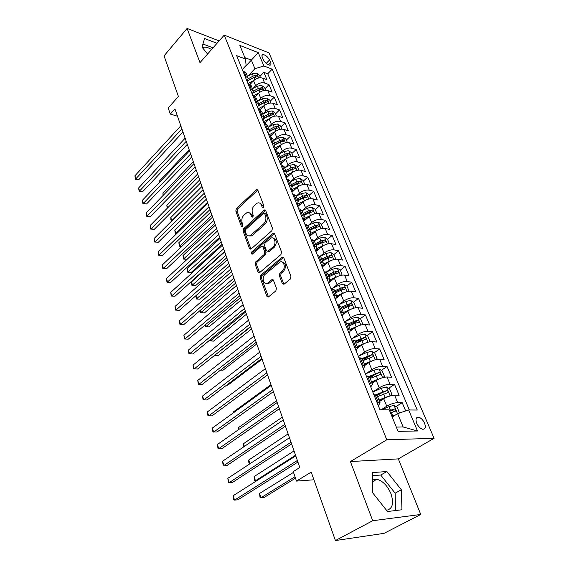 <?xml version="1.0" encoding="UTF-8"?>
<svg xmlns="http://www.w3.org/2000/svg" width="569" height="569" viewBox="0 0 569 569"><rect width="100%" height="100%" fill="white"/><g stroke="black" fill="none" stroke-linecap="round" stroke-linejoin="round"><path stroke-width="0.85" d="M263.411 207.5L263.824 205.736L257.921 190.331L256.697 189.662L256.242 189.954L236.363 208.588L235.801 211.028L241.356 226.277L242.494 226.59L242.892 224.869L242.166 222.877C241.348 219.883 241.96 217.266 243.987 215.018L246.932 212.664C248.717 212.095 250.054 212.82 250.929 214.847L251.669 216.846L252.842 217.152L253.248 215.409L252.494 213.411C251.654 210.395 252.273 207.742 254.35 205.452L257.401 203.026C259.215 202.457 260.559 203.183 261.448 205.196L262.217 207.208L263.411 207.5M386.522 510.293C392.61 508.871 394.075 503.309 390.924 493.6C387.411 485.62 382.709 480.848 376.834 479.283L372.439 479.973M424.559 423.172C422.973 419.851 420.982 417.859 418.585 417.198C415.96 417.184 415.342 419.204 416.721 423.251C418.3 426.572 420.285 428.578 422.689 429.261C425.356 429.268 425.982 427.241 424.559 423.172M202.578 47.817L203.702 47.263C205.75 46.793 208.361 47.554 211.533 49.539M282.309 283.547L283.924 284.287L290.318 279.087L290.944 276.477L283.789 257.821L282.26 257.103L260.709 275.268L260.118 277.786L266.833 296.221L268.397 296.968L275.844 290.908L276.456 288.341L273.49 280.361L271.946 279.621L267.551 283.156C263.646 285.503 261.342 277.274 265.076 274.414L279.82 262.117C283.796 259.805 286.136 268.077 282.295 270.986L279.905 272.971L279.294 275.545L282.309 283.547L283.959 284.265M219.136 40.904L187.101 28.45L164.05 55.869L178.41 96.488L168.196 107.975L170.295 114.077L174.939 108.899L299.813 467.498L293.234 471.594L296.499 481.09L313.932 479.788M372.709 520.727L420.761 514.461L398.314 458.891L350.404 461.559L372.709 520.727L335.411 540.55L311.215 472.099L296.499 481.09M350.404 461.559L386.792 439.787L224.229 35.129L269.023 52.91L434.083 438.322L386.792 439.787M187.101 28.45L199.996 62.633L224.229 35.129M271.84 230.751L272.437 228.205L265.695 210.622L264.386 209.94L243.688 228.653L243.112 231.114L249.45 248.504L250.808 249.215L271.84 230.751M274.607 233.873L281.548 251.982L280.937 254.563L259.471 272.743L258.013 272.018L255.204 264.308L255.794 261.804L264.194 254.549L264.791 252.017L262.892 246.939L261.178 246.434L252.295 254.158C251.171 254.037 250.979 253.29 251.74 251.918L272.85 233.397L274.607 233.873M420.761 514.461L384.047 533.352L335.411 540.55M405.669 410.953L402.205 402.688L396.024 406.536M381.13 409.78L386.778 406.23C390.647 403.997 394.281 402.788 397.681 402.61L394.601 395.213L399.125 395.327L394.552 384.409L388.584 388.257M377.155 395.619L379.971 393.805M372.78 391.991L379.231 387.788C383.037 385.533 386.636 384.345 390.028 384.231L387.012 376.991L391.536 377.204L387.055 366.507L381.28 370.348M369.95 377.887L374.473 374.871M365.739 373.833L371.841 369.736C375.59 367.446 379.153 366.28 382.532 366.23L379.58 359.131L384.096 359.452L379.708 348.968L374.118 352.801M362.887 360.504L368.833 356.422M358.911 355.988L364.601 352.047C368.292 349.736 371.82 348.584 375.191 348.598L372.297 341.642L376.813 342.054L372.51 331.784L367.09 335.603M357.332 342.495L362.702 338.704M352.168 338.519L357.51 334.714C361.137 332.374 364.637 331.243 367.994 331.314L365.163 324.501L369.665 325.006L365.454 314.934L360.198 318.747M352.204 324.55L356.208 321.649M345.532 321.414L350.554 317.73C354.131 315.368 357.595 314.252 360.945 314.38L358.164 307.701L362.666 308.291L358.534 298.419L353.434 302.224M346.976 307.047L349.636 305.055M338.996 304.657L343.74 301.079C347.261 298.697 350.696 297.601 354.032 297.779L351.308 291.236L355.803 291.904L351.749 282.224L346.798 286.022M341.635 289.977L343.121 288.839M332.566 288.234L337.061 284.756C340.525 282.352 343.925 281.271 347.261 281.506L344.586 275.083L349.074 275.837L345.099 266.342L340.29 270.126M335.98 273.511L336.692 272.956M342.111 275.097L340.383 270.183L337.253 268.177L332.502 269.158L326.279 272.117L330.504 268.746C333.925 266.328 337.296 265.261 340.618 265.545L337.993 259.251L342.474 260.076L338.569 250.765L333.889 254.542M320.183 256.221L324.081 253.049C327.445 250.609 330.788 249.556 334.095 249.891L331.528 243.717L335.995 244.613L332.168 235.481L327.559 239.286M314.102 240.715L317.772 237.65C321.094 235.196 324.408 234.158 327.701 234.535L325.184 228.475L329.643 229.449L325.888 220.48L321.343 224.321M308.049 225.566L311.592 222.536C314.863 220.068 318.142 219.044 321.428 219.47L318.953 213.524L323.405 214.563L319.721 205.765L315.247 209.627M302.039 210.758L305.517 207.706C308.747 205.224 311.997 204.214 315.276 204.684L312.843 198.844L317.289 199.954L313.668 191.312L309.266 195.21M296.165 196.191L299.564 193.154C302.744 190.658 305.966 189.662 309.23 190.167L306.847 184.441L311.279 185.608L307.729 177.13L303.384 181.049M291.684 191.604L292.822 190.587M290.446 181.852L293.711 178.865C296.854 176.354 300.048 175.373 303.298 175.921L300.958 170.295L305.382 171.525L301.89 163.196L297.615 167.137M286.086 177.763L288.056 175.949M284.827 167.77L287.971 164.839C291.065 162.314 294.237 161.347 297.473 161.93L295.176 156.411L299.586 157.698L296.165 149.519L291.947 153.481M279.308 153.943L282.331 151.062C285.389 148.53 288.526 147.577 291.755 148.196L289.5 142.769L293.896 144.113L290.531 136.076L286.378 140.066M273.874 140.365L276.797 137.534C279.806 134.988 282.921 134.049 286.143 134.704L283.924 129.376L288.305 130.77L285.005 122.876L280.908 126.88M268.532 127.029L271.356 124.241C274.329 121.688 277.416 120.763 280.624 121.453L278.44 116.211L282.814 117.662L279.571 109.902L275.531 113.928M263.283 113.935L266.007 111.183C268.945 108.622 272.01 107.705 275.197 108.43L273.056 103.281L277.423 104.781L274.23 97.157L270.247 101.197M258.12 101.062L260.758 98.352C263.653 95.784 266.69 94.881 269.87 95.635L267.764 90.578L272.117 92.121L268.981 84.632L264.635 83.053C261.47 82.27 258.454 83.166 255.595 85.741L253.041 88.415M265.054 88.686L268.981 84.632M250.481 235.708L249.983 236.156M394.601 395.213C391.202 395.363 387.589 396.565 383.741 398.805L379.537 401.486M387.012 376.991C383.627 377.076 380.042 378.25 376.258 380.526L372.126 383.25M379.58 359.131C376.201 359.16 372.652 360.319 368.932 362.617L364.864 365.376M372.297 341.642C368.925 341.606 365.412 342.751 361.749 345.07L357.752 347.872L356.116 350.81M365.163 324.501C361.799 324.408 358.321 325.532 354.707 327.879L350.71 330.76M358.164 307.701C354.814 307.552 351.365 308.661 347.815 311.03L343.598 314.159M351.308 291.236C347.972 291.029 344.551 292.125 341.051 294.514L336.322 298.12M344.586 275.083C341.258 274.827 337.872 275.908 334.423 278.312L328.619 282.857M337.993 259.251C334.679 258.945 331.322 260.005 327.922 262.43L322.203 267.017M331.528 243.717C328.221 243.361 324.892 244.407 321.542 246.854L315.916 251.484M325.184 228.475C321.883 228.077 318.59 229.108 315.29 231.569L309.749 236.235M318.953 213.524C315.674 213.083 312.402 214.1 309.145 216.576L303.697 221.277M312.843 198.844C309.572 198.361 306.335 199.363 303.121 201.853L297.751 206.597M306.847 184.441C303.59 183.915 300.375 184.904 297.21 187.407L291.918 192.18M300.958 170.295C297.708 169.733 294.529 170.714 291.406 173.225L286.193 178.026M295.176 156.411C291.94 155.814 288.782 156.774 285.702 159.299L280.567 164.128M289.5 142.769C286.271 142.136 283.142 143.089 280.104 145.621L275.04 150.479M283.924 129.376C280.709 128.708 277.601 129.64 274.607 132.186L269.905 136.788M278.44 116.211C275.24 115.514 272.16 116.439 269.208 118.992L264.877 123.309M273.056 103.281C269.87 102.548 266.818 103.466 263.895 106.026L259.905 110.08M267.764 90.578C264.592 89.81 261.562 90.713 258.682 93.28L254.976 97.114M262.252 57.113L263.376 59.781C265.261 63.109 267.487 64.909 270.069 65.179C271.043 64.944 271.235 64.084 270.652 62.597L269.521 59.951C267.629 56.623 265.396 54.837 262.821 54.574C261.875 54.809 261.683 55.655 262.252 57.113M396.316 427.091L403.144 426.985L397.624 413.635L408.642 409.964L417.262 410.029L272.181 69.162L263.916 66.018L254.905 68.678L248.048 75.983M408.642 409.964L417.482 430.975L398.072 431.373L389.239 409.836L379.978 409.772L236.668 55.655L245.431 58.991L239.869 45.413L258.283 52.647L263.916 66.018M409.36 409.972L267.757 73.785L263.824 72.313L266.904 79.674L262.565 78.088C259.407 77.292 256.399 78.181 253.554 80.762L250.083 84.411M247.33 82.007L248.112 78.053L244.862 75.89M246.164 73.259L242.814 70.841M376.941 402.276L380.135 402.959L378.3 405.626M377.119 395.54L373.869 394.687M369.309 383.421L372.517 384.203L370.746 386.97M369.573 376.955L366.308 375.988M361.841 364.964L365.056 365.846L363.356 368.698M362.176 358.762L358.897 357.688M354.53 346.891L357.752 347.872L354.871 340.781L351.642 339.764M347.367 329.188L350.596 330.262L349.025 333.285M347.844 323.484L344.544 322.21M340.347 311.855L343.591 313.014L342.076 316.115M340.895 306.378L337.581 305.012M333.477 294.863L336.72 296.108L335.262 299.287M334.081 289.621L330.767 288.163M326.741 278.22L329.992 279.543L328.59 282.793M327.41 273.191L324.081 271.655M320.134 261.904L323.391 263.305L322.047 266.619M320.866 257.088L317.53 255.467M313.661 245.908L316.919 247.387L315.631 250.765M314.444 241.299L311.108 239.599M307.317 230.225L310.574 231.775L309.337 235.217M308.156 225.808L304.813 224.037M301.086 214.84L304.351 216.455L303.163 219.961M301.983 210.615L299.906 209.065L298.633 208.773M294.984 199.755L298.248 201.433L297.103 204.989M295.923 195.715L292.573 193.794M288.995 184.946L292.26 186.696L291.157 190.302M289.984 181.091L287.893 179.441L286.627 179.107M283.113 170.423L286.385 172.229L285.325 175.892M284.151 166.731L282.053 165.038L280.794 164.69M277.345 156.169L280.609 158.033L279.599 161.738M278.426 152.641L275.069 150.536M271.683 142.172L274.948 144.092L273.981 147.848M272.8 138.815L270.702 137.029L269.443 136.645M266.121 128.438L269.386 130.408L268.454 134.199M267.281 125.23L265.175 123.409L263.924 123.011M260.666 114.945L263.924 116.965L263.034 120.806M261.861 111.887L259.756 110.03L258.504 109.618M255.303 101.695L258.561 103.764L257.707 107.641M256.541 98.786L253.184 96.46M250.033 88.679L253.29 90.791L252.472 94.71M251.306 85.912L249.194 83.977L247.956 83.536M269.87 95.635L274.23 97.157M275.197 108.43L279.571 109.902M280.624 121.453L285.005 122.876M286.143 134.704L290.531 136.076M291.755 148.196L296.165 149.519M297.473 161.93L301.89 163.196M303.298 175.921L307.729 177.13M309.23 190.167L313.668 191.312M315.276 204.684L319.721 205.765M321.428 219.47L325.888 220.48M327.701 234.535L332.168 235.481M334.095 249.891L338.569 250.765M340.618 265.545L345.099 266.342M347.261 281.506L351.749 282.224M354.032 297.779L358.534 298.419M360.945 314.38L365.454 314.934M367.994 331.314L372.51 331.784M375.191 348.598L379.708 348.968M382.532 366.23L387.055 366.507M390.028 384.231L394.552 384.409M397.681 402.61L402.205 402.688M397.624 413.635L392.176 416.992M254.905 68.678L251.363 60.122L244.883 57.647M242.387 69.788L258.283 52.647M242.294 69.56L246.149 65.407L245.431 58.991M398.314 458.891L434.083 438.322M170.295 114.077L177.485 116.218M259.948 76.381L263.824 72.313M267.757 73.785L272.181 69.162M417.482 430.975L403.144 426.985M217.017 43.315L204.548 38.507L202.045 47.156L207.578 54.027M401.949 509.767L401.351 489.788L386.856 471.545L372.432 472.569L372.46 492.548L387.496 511.517L401.949 509.767M213.034 47.832L202.955 44.012M395.547 510.542L395.135 493.181L380.725 475.037L372.432 475.656M380.725 475.037L386.856 471.545M395.135 493.181L401.351 489.788M263.497 207.415L262.764 205.501L259.741 203.119M249.208 212.735L252.245 215.132L252.956 217.031M257.8 190.089L237.678 208.88L237.109 211.305L242.636 226.434M265.538 210.317L245.004 228.916L244.435 231.37L250.972 249.115M264.699 213.709L263.497 213.411L245.652 229.592L245.246 231.313L246.021 233.439C246.939 235.58 248.333 236.32 250.218 235.658L263.625 223.923C265.759 221.618 266.392 218.93 265.517 215.85L264.699 213.709L266.022 214.001L264.507 213.389M249.186 235.922L251.541 235.915L252.65 235.189L251.327 234.933M266.022 214.001L266.84 216.142C267.714 219.214 267.081 221.903 264.948 224.193L252.65 235.189M262.579 246.427L264.222 247.181L266.121 252.252L265.524 254.777L257.124 262.024L256.534 264.521L259.592 272.672M274.4 233.496L253.063 252.152L252.657 253.888M273.07 246.882C276.712 244.016 274.699 236.128 270.865 238.155L265.111 242.999L264.514 245.524L266.42 250.609L267.857 251.32L273.07 246.882L274.4 247.131C277.281 242.629 276.854 239.634 273.12 238.162M267.978 251.256L269.486 251.363L268.163 251.121M274.4 247.131L269.486 251.363M282.196 262.032C286.115 263.547 286.598 266.605 283.625 271.2L281.242 273.177L280.631 275.752L283.647 283.746M266.584 283.476L268.888 283.348L269.478 282.942L268.141 282.75M273.205 279.87L269.478 282.942M283.526 257.366L262.046 275.467L261.448 277.985L268.476 296.918M260.517 77.754L259.471 75.229L256.576 73.124L252.273 73.714L247.408 76.324M254.023 80.307L247.97 83.543M250.929 83.529L249.691 84.191M248.12 80.599L253.845 77.533L257.487 76.708L256.519 75.264L253.233 76.047L248.319 78.686M248.219 80.314L255.012 76.851L256.519 75.264M189.157 149.725L159.121 181.319L159.462 182.364M159.171 182.67L159.121 181.319M181.895 128.879L135.842 178.801L134.917 175.785L180.828 125.806M182.976 131.972L138.936 179.498L135.842 178.801L135.408 179.285L134.917 175.785M138.936 179.498L135.408 179.285M265.709 90.258L264.606 87.598L261.697 85.499L257.366 86.111L252.451 88.728M259.222 92.768L253.02 96.061M256.064 95.99L254.393 96.879M253.404 92.953L258.959 89.994L262.615 89.155L261.648 87.69L258.34 88.487L253.418 91.111M253.482 92.626L260.118 89.269L261.648 87.69M193.353 161.788L162.954 193.218L163.523 194.996M163.04 195.501L162.954 193.218M270.986 102.982L269.827 100.187L266.904 98.088L262.544 98.722L257.579 101.346M264.521 105.45L258.177 108.793M261.292 108.672L259.115 109.817M258.746 105.542L264.165 102.676L267.828 101.823L266.868 100.329L263.539 101.147L258.568 103.771L256.441 98.551M258.795 105.173L265.318 101.901L266.868 100.329M197.621 174.036L166.838 205.302L167.656 207.841M167.165 208.339L166.838 205.302M276.363 115.934L275.14 112.989L272.202 110.898L267.807 111.56L262.8 114.191M269.919 118.352L263.419 121.752M266.612 121.574L263.916 122.982M264.151 118.366L269.464 115.578L273.134 114.718L272.181 113.188L268.824 114.02L263.803 116.652M264.158 117.968L270.609 114.76L272.181 113.188M201.959 186.49L170.785 217.571L171.781 220.672L203.055 189.633M171.639 221.113L170.849 219.798L170.785 217.571M171.248 221.035L172.037 220.715M281.833 129.113L280.553 126.026L277.594 123.935L273.17 124.618L268.106 127.257M275.432 131.467L268.753 134.938M272.039 134.704L269.244 136.147M269.614 131.432L274.855 128.715L278.54 127.833L277.587 126.282L274.201 127.129L269.13 129.768M269.578 131.005L275.993 127.84L277.587 126.282M206.369 199.143L174.797 230.032L175.807 233.183L207.479 202.344M176.575 233.738L175.259 233.518L174.797 230.032M175.259 233.518L176.931 233.382M186.227 141.318L139.583 190.985L138.644 187.919L185.138 138.189M187.293 144.37L142.691 191.653L139.583 190.985L139.135 191.44L138.644 187.919M142.691 191.653L139.135 191.44M190.636 153.964L143.388 203.368L142.435 200.252L189.527 150.785M191.682 156.973L146.503 204.001L143.388 203.368L142.919 203.787L142.435 200.252M146.503 204.001L142.919 203.787M195.11 166.831L147.25 215.943L146.283 212.778L193.986 163.595M196.141 169.79L150.38 216.547L147.25 215.943L146.774 216.334L146.283 212.778M150.38 216.547L146.774 216.334M199.669 179.911L151.176 228.724L150.188 225.509L198.524 176.618M200.679 182.82L154.32 229.293L151.176 228.724L150.685 229.087L150.188 225.509M154.32 229.293L150.685 229.087M287.402 142.527L286.058 139.284L283.085 137.2L278.625 137.911L273.511 140.557M281.065 144.818L274.187 148.36M277.558 148.068L274.671 149.555M275.147 144.761L280.339 142.079L284.038 141.183L283.085 139.604L279.678 140.465L274.55 143.111M275.04 144.313L281.47 141.155L283.085 139.604M210.843 212.009L178.872 242.7L179.896 245.893L211.974 215.26M181.796 246.398L179.327 246.199L178.872 242.7M179.327 246.199L181.966 246.242M204.299 193.211L155.166 241.711L154.163 238.447L203.133 189.868M205.295 196.077L158.324 242.245L154.654 242.038L154.163 238.447M158.324 242.245L154.654 242.038M293.071 156.191L291.655 152.784L288.668 150.707L284.18 151.446L279.016 154.092M286.819 158.395L279.713 162.023M283.191 161.667L280.19 163.196M215.402 225.082L183.005 255.559L184.05 258.81L187.073 259.286L217.443 230.964M280.73 158.346L285.923 155.693L289.635 154.782C290.183 154.192 289.87 153.651 288.689 153.168L285.247 154.043L280.069 156.695M280.545 157.876L287.046 154.711L288.689 153.168M187.073 259.286L183.467 259.08L216.547 228.389M183.467 259.08L183.005 255.559M209.015 206.753L159.22 254.919L158.203 251.598L207.827 203.346M209.997 209.563L162.393 255.417L158.694 255.204L158.203 251.598M162.393 255.417L158.694 255.204M298.846 170.095L297.359 166.532L294.358 164.462L289.841 165.223L284.614 167.876M286.371 172.201L291.613 169.548L292.708 172.208L285.346 175.935M288.924 175.508L285.809 177.087M220.032 238.383L187.215 268.632L188.275 271.932L191.305 272.373L222.074 244.257M291.613 169.548L295.332 168.623C295.908 168.019 295.596 167.471 294.386 166.973L290.923 167.869L285.688 170.529M286.157 171.682L292.729 168.516L294.386 166.973M191.305 272.373L187.678 272.167L221.199 241.74M187.678 272.167L187.215 268.632M213.809 220.523L163.346 268.34L162.307 264.962L212.607 217.059M214.769 223.283L166.532 268.796L162.805 268.589L162.307 264.962M166.532 268.796L162.805 268.589M304.721 184.264L303.17 180.529L300.148 178.46L295.596 179.256L290.318 181.916M298.739 186.262L291.52 189.875M294.778 189.605L291.534 191.227M224.734 251.896L191.49 281.918L192.564 285.275L195.608 285.674L226.782 257.778M292.11 186.319L297.402 183.659L301.136 182.72C301.734 182.101 301.421 181.547 300.197 181.042L296.705 181.952L291.413 184.612M291.876 185.75L298.512 182.571L300.197 181.042M195.608 285.674L191.945 285.467L225.929 255.31M191.945 285.467L191.49 281.918M218.695 234.542L167.535 281.982L166.482 278.554L217.465 231.014M219.634 237.245L170.736 282.402L166.973 282.196L166.482 278.554M170.736 282.402L166.973 282.196M310.71 198.695L309.088 194.783L306.044 192.727L301.463 193.545L296.129 196.213M304.892 200.58L297.822 204.079M300.738 203.958L297.367 205.637M195.914 295.681L196.931 298.832L199.982 299.187L231.576 271.534M297.95 200.701L303.305 198.033L307.04 197.073C307.673 196.447 307.36 195.878 306.115 195.366L302.594 196.291L297.246 198.958M297.694 200.068L304.401 196.881L306.115 195.366M199.982 299.187L196.291 298.988L230.737 269.123M196.291 298.988L195.836 295.752M223.66 248.809L171.802 295.859L170.728 292.366L222.408 245.218M224.584 251.455L175.01 296.236L171.219 296.036L170.728 292.366M175.01 296.236L171.219 296.036M316.812 213.389L315.112 209.3L312.054 207.251L307.438 208.105L302.047 210.772M311.165 215.174L304.173 218.588M306.826 218.574L303.305 220.31M200.565 310.133L201.362 312.609L204.427 312.929L236.441 285.517M303.903 215.345L309.316 212.671L313.064 211.704C313.718 211.063 313.405 210.48 312.139 209.954L308.59 210.9L303.177 213.574M303.626 214.662L310.397 211.462L312.139 209.954M204.427 312.929L200.708 312.73L235.623 283.163M200.708 312.73L200.252 310.397M228.717 263.333L176.134 309.97L175.046 306.421L227.444 259.677M229.62 265.915L179.356 310.304L175.537 310.105L175.046 306.421M179.356 310.304L175.537 310.105M323.028 228.375L321.25 224.094L318.178 222.052L313.526 222.934L308.071 225.609L310.574 231.775M317.566 230.054L310.574 233.404M313.035 233.468L309.351 235.26M205.295 324.835L205.871 326.62L208.944 326.898L241.398 299.742M309.963 230.267L315.439 227.593L319.195 226.604C319.878 225.95 319.572 225.36 318.277 224.819L314.7 225.786L309.23 228.461M309.664 229.52L316.513 226.32L318.277 224.819M208.944 326.898L205.196 326.706L205.871 326.62L240.602 297.452M205.196 326.706L204.748 325.297M233.866 278.12L180.544 324.323L179.434 320.71L232.572 274.4M234.748 280.638L183.78 324.615L179.925 324.415L179.434 320.71M183.78 324.615L179.925 324.415M329.366 243.639L327.509 239.165L324.415 237.138L319.728 238.055L314.145 240.765M324.102 245.218L317.033 248.539M319.38 248.632L316.158 250.189M210.11 339.8L210.452 340.867L213.539 341.108L246.441 314.216M316.144 245.474L321.677 242.799L325.44 241.789C326.151 241.128 325.852 240.516 324.536 239.969L320.923 240.957L315.397 243.632M315.816 244.67L322.737 241.455L324.536 239.969M213.539 341.108L209.762 340.909L210.452 340.867L245.659 311.99M209.762 340.909L209.548 340.262M239.115 293.184L185.025 338.925L183.901 335.248L237.792 289.393M239.969 295.631L188.275 339.174L184.392 338.968L183.901 335.248M188.275 339.174L184.392 338.968M335.817 259.194L333.882 254.528L330.774 252.508L326.051 253.454L320.233 256.256M330.774 260.673L323.541 264.009M325.852 264.087L323.05 265.431M215.011 355.035L218.212 355.554L251.569 328.946M322.445 260.972L328.036 258.29L331.812 257.273C332.552 256.591 332.253 255.972 330.909 255.41L327.267 256.42L321.677 259.101M322.09 260.104L329.088 256.882L330.909 255.41M214.605 355.355L250.815 326.784M218.212 355.554L214.591 355.369M337.588 276.442L330.091 279.82M332.474 279.841L329.935 281.043M220.523 370.127L222.963 370.241L256.79 343.932M328.861 276.776L334.522 274.087L338.299 273.049C339.074 272.359 338.775 271.726 337.41 271.157L333.74 272.181L328.085 274.863M328.484 275.837L335.561 272.615L337.41 271.157M348.555 291.321L349.017 291.001L347.005 286.15L343.861 284.151L339.074 285.169L332.239 288.391M344.551 292.516L336.67 295.987M339.245 295.894L336.82 297.025M226.626 385.149L227.799 385.185L262.096 359.188M335.411 292.886L341.137 290.197L344.921 289.144C345.724 288.433 345.426 287.786 344.039 287.203L340.333 288.248L334.615 290.937M334.999 291.883L342.154 288.647L344.039 287.203M349.017 291.001L348.605 291.314M355.141 307.872L355.817 307.374L353.762 302.423L350.596 300.446L345.774 301.499L338.086 305.084M351.656 308.924L343.37 312.473M346.165 312.253L343.704 313.391M342.083 309.316L347.879 306.627L351.67 305.553C352.503 304.828 352.211 304.166 350.796 303.569L347.062 304.635L341.279 307.331M341.649 308.242L348.882 304.998L350.796 303.569M361.87 324.764L362.745 324.074L360.654 319.031L357.474 317.061L352.609 318.156L344.423 321.926M358.918 325.66L350.205 329.295M353.257 328.932L350.554 330.162M348.897 326.073L354.757 323.384L358.555 322.289C359.423 321.549 359.131 320.873 357.688 320.269L353.925 321.357L348.072 324.046M348.427 324.927L355.746 321.677L357.688 320.269M270.965 384.658L233.326 411.956L233.56 412.696M233.304 412.888L233.326 411.956M368.762 342.005L369.814 341.108L367.681 335.966L364.48 334.01L359.58 335.141L351.301 338.918M366.329 342.737L357.176 346.457M360.518 345.931L357.517 347.289M355.845 343.171L365.575 339.366C366.479 338.605 366.194 337.922 364.722 337.296L354.999 341.101M355.348 341.948L362.752 338.69L364.722 337.296M276.577 400.768L238.383 427.682L238.93 429.389M238.333 429.815L238.383 427.682M375.81 359.594L377.034 358.498L374.85 353.242L371.635 351.301L366.699 352.481L358.321 356.251M373.904 360.17L364.295 363.975M367.972 363.271L364.615 364.772M362.93 360.618L372.773 356.784C373.669 356.016 373.385 355.312 371.927 354.672L362.055 358.513M362.403 359.309L369.921 356.045L371.898 354.679L369.893 356.052M282.288 417.177L243.532 443.692L244.4 446.402M243.788 446.821L243.532 443.692M383.022 377.553L384.395 376.237L382.169 370.874L378.94 368.954L373.961 370.17L365.476 373.947M381.643 377.972L371.557 381.849M375.625 380.946L371.863 382.603M370.17 378.428L380.113 374.566C381.01 373.783 380.732 373.065 379.281 372.411L369.046 376.379M369.601 377.034L379.281 372.411M288.113 433.891L248.774 459.987L249.983 463.735M249.677 463.934L248.703 462.113L248.774 459.987M390.398 395.889L391.913 394.353L389.637 388.876L386.387 386.97L381.372 388.236L372.787 392.013M389.537 396.152L385.135 397.404L378.975 400.099M383.499 398.961L379.267 400.811M377.553 396.6L387.61 392.724C388.506 391.927 388.229 391.188 386.785 390.512L375.817 394.772M376.87 395.163L386.785 390.512M294.045 450.918L254.108 476.58L255.46 480.777L295.546 455.228M256.804 480.677L254.571 480.371L254.108 476.58M399.395 413.044L397.269 407.255L393.997 405.37L388.94 406.671L381.778 409.787M395.05 415.221L391.934 416.408M293.504 472.37L259.549 493.472L260.922 497.747L264.116 497.462L295.503 478.173M390.469 412.838L395.263 411.259C396.159 410.448 395.882 409.694 394.445 408.997L389.552 410.59M389.829 411.273L392.368 410.299L393.833 411.309M259.549 493.472L260.005 497.285L260.922 497.747L295.005 476.744M244.457 308.519L189.591 353.776L188.439 350.042L243.112 304.657M245.282 310.894L192.855 353.982L188.936 353.783L188.439 350.042M192.855 353.982L188.936 353.783M249.891 324.145L194.235 368.897L193.062 365.092L248.525 320.212M250.694 326.45L197.507 369.046L193.56 368.847L193.062 365.092M255.438 340.056L198.958 384.281L197.77 380.405L254.044 336.051M256.214 342.289L202.251 384.381L198.268 384.182L197.77 380.405M261.086 356.279L203.766 399.936L202.557 395.996L259.663 352.197M261.832 358.427L207.073 399.986L203.055 399.794L202.557 395.996M266.84 372.809L208.667 415.882L207.429 411.864L265.389 368.648M267.565 374.879L211.981 415.875L207.927 415.683L207.429 411.864M272.707 389.665L213.652 432.113L212.393 428.023L271.235 385.419M273.397 391.643L216.981 432.056L212.891 431.864L212.393 428.023M278.696 406.842L218.731 448.642L217.45 444.481L277.188 402.518M279.351 408.734L222.074 448.528L217.948 448.336L217.45 444.481M284.792 424.367L223.902 465.478L222.6 461.239L283.255 419.95M285.418 426.16L227.259 465.307L223.091 465.115L222.6 461.239M291.015 442.234L229.172 482.633L227.842 478.316L289.45 437.739M291.613 443.934L232.536 482.398L229.172 482.633L228.34 482.213L227.842 478.316M297.367 460.47L234.535 500.108L233.183 495.713L295.766 455.876M297.921 462.064L237.92 499.81L234.535 500.108L233.681 499.625L233.183 495.713M386.778 406.23L383.741 398.805M379.231 387.788L376.258 380.526M371.841 369.736L368.932 362.617M364.601 352.047L361.749 345.07M357.51 334.714L354.707 327.879M350.554 317.73L347.815 311.03M343.74 301.079L341.051 294.514M337.061 284.756L334.423 278.312M330.504 268.746L327.922 262.43M324.081 253.049L321.542 246.854M317.772 237.65L315.29 231.569M311.592 222.536L309.145 216.576M305.517 207.706L303.121 201.853M299.564 193.154L297.21 187.407M293.711 178.865L291.406 173.225M287.971 164.839L285.702 159.299M282.331 151.062L280.104 145.621M276.797 137.534L274.607 132.186M271.356 124.241L269.208 118.992M266.007 111.183L263.895 106.026M260.758 98.352L258.682 93.28M255.595 85.741L253.554 80.762M246.093 76.338L244.051 71.296M378.243 402.297L375.17 394.722M370.611 383.47L367.602 376.052M363.143 365.042L360.198 357.78M355.824 346.998L352.944 339.885M348.662 329.323L345.831 322.353M341.642 312.011L338.875 305.183M334.764 295.048L332.054 288.355M328.021 278.426L325.368 271.868M321.421 262.131L318.811 255.701M314.942 246.157L312.388 239.855M308.59 230.495L306.086 224.314M302.359 215.132L299.906 209.065M296.257 200.06L293.839 194.114M290.261 185.274L287.893 179.441M284.379 170.771L282.053 165.038M278.604 156.532L276.328 150.906M272.935 142.549L270.702 137.029M267.373 128.829L265.175 123.409M261.911 115.351L259.756 110.03M256.541 102.114L254.421 96.886M251.27 89.113L249.194 83.977M264.635 83.053L262.565 78.088M266.214 63.444L269.521 59.951M268.476 64.887L270.652 62.597M262.764 205.501L261.448 205.196M252.885 217.102L251.669 216.846M252.245 215.132L250.929 214.847M242.565 226.519L241.356 226.277M237.109 211.305L235.801 211.028M237.678 208.88L236.363 208.588M257.551 190.274L256.242 189.954M263.433 207.486L262.217 207.208M250.78 248.745L249.45 248.504M244.435 231.37L243.112 231.114M245.004 228.916L243.688 228.653M265.296 210.494L263.98 210.203M264.948 224.193L263.625 223.923M266.84 216.142L265.517 215.85M259.35 272.224L258.013 272.018M256.534 264.521L255.204 264.308M257.124 262.024L255.794 261.804M265.524 254.777L264.194 254.549M266.121 252.252L264.791 252.017M264.222 247.181L262.892 246.939M253.063 252.152L251.74 251.918M274.173 233.66L272.85 233.397M280.631 275.752L279.294 275.545M281.242 273.177L279.905 272.971M283.625 271.2L282.295 270.986M273.056 279.976L271.719 279.777M268.17 296.392L266.833 296.221M261.448 277.985L260.118 277.786M262.046 275.467L260.709 275.268M283.312 257.515L281.982 257.288M258.632 77.967L256.647 73.173M253.233 76.047L252.273 73.714M254.741 79.717L253.845 77.533M263.81 90.478L261.768 85.549M258.34 88.487L257.366 86.111M259.884 92.249L258.959 89.994M269.08 103.217L266.975 98.138M263.539 101.147L262.544 98.722M265.118 104.988L264.165 102.676M274.436 116.176L272.274 110.948M268.824 114.02L267.807 111.56M270.439 117.961L269.464 115.578M279.898 129.369L277.665 123.985M274.201 127.129L273.17 124.618M275.858 131.162L274.855 128.715M285.453 142.798L283.156 137.25M279.678 140.465L278.625 137.911M281.371 144.597L280.339 142.079M291.108 156.468L288.746 150.757M285.247 154.043L284.18 151.446M286.989 158.282L285.923 155.693M296.862 170.394L294.429 164.512M290.923 167.869L289.841 165.223M302.729 184.569L300.226 178.517M296.705 181.952L295.596 179.256M298.519 186.369L297.402 183.659M308.704 199.015L306.122 192.777M302.594 196.291L301.463 193.545M304.436 200.793L303.305 198.033M314.792 213.731L312.132 207.301M308.59 210.9L307.438 208.105M310.468 215.487L309.316 212.671M320.994 228.724L318.256 222.102M314.7 225.786L313.526 222.934M316.613 230.459L315.439 227.593M327.31 244.001L324.494 237.188M320.923 240.957L319.728 238.055M322.879 245.716L321.677 242.799M333.754 259.578L330.852 252.558M327.267 256.42L326.051 253.454M329.259 261.271L328.036 258.29M340.326 275.46L337.332 268.227M333.74 272.181L332.502 269.158M335.767 277.124L334.522 274.087M347.026 291.655L343.939 284.201M340.333 288.248L339.074 285.169M342.403 293.298L341.137 290.197M353.854 308.178L350.682 300.489M347.062 304.635L345.774 301.499M349.174 309.785L347.879 306.627M360.824 325.027L357.552 317.104M353.925 321.357L352.609 318.156M356.08 326.606L354.757 323.384M367.937 342.218L364.565 334.06M360.924 338.413L359.58 335.141M363.122 343.768L361.77 340.482M375.199 359.764L371.721 351.35M368.065 355.81L366.699 352.481M370.312 361.279L368.932 357.922M382.603 377.674L379.018 369.004M375.355 373.577L373.961 370.17M377.645 379.153L376.244 375.732M377.183 373.776L379.224 372.418M390.17 395.96L386.472 387.02M382.802 391.707L381.372 388.236M385.135 397.404L383.705 393.912M384.623 391.863L386.707 390.526M397.511 413.706L394.082 405.413M390.398 410.221L388.94 406.671M392.788 416.039L391.323 412.468M392.226 410.327L394.338 409.011M372.446 481.772L376.834 479.283M416.131 418.67L418.585 417.198M202.884 48.194L203.702 47.263M248.112 78.053L246.071 73.017M253.29 90.791L251.214 85.67M263.924 116.965L261.768 111.652M269.386 130.408L267.188 125.002M274.948 144.092L272.715 138.587M280.609 158.033L278.333 152.421M286.385 172.229L284.059 166.518M292.26 186.696L289.898 180.878M298.248 201.433L295.837 195.508M304.351 216.455L301.897 210.416M316.919 247.387L314.365 241.1M323.391 263.305L320.788 256.896M329.992 279.543L327.331 273.013M336.72 296.108L334.01 289.443M343.591 313.014L340.824 306.207M350.596 330.262L347.773 323.32M365.056 365.846L362.119 358.612M372.517 384.203L369.516 376.813M380.135 402.959L377.069 395.405M261.939 55.52L262.821 54.574M257.657 189.897L256.697 189.662M265.424 210.167L264.386 209.94M251.541 235.915L250.218 235.658M269.187 251.562L267.857 251.32M274.315 233.397L273.191 233.169M268.888 283.348L267.551 283.156M273.141 279.806L271.946 279.621M283.476 257.316L282.26 257.103M392.368 410.292L394.445 408.997"/></g></svg>
